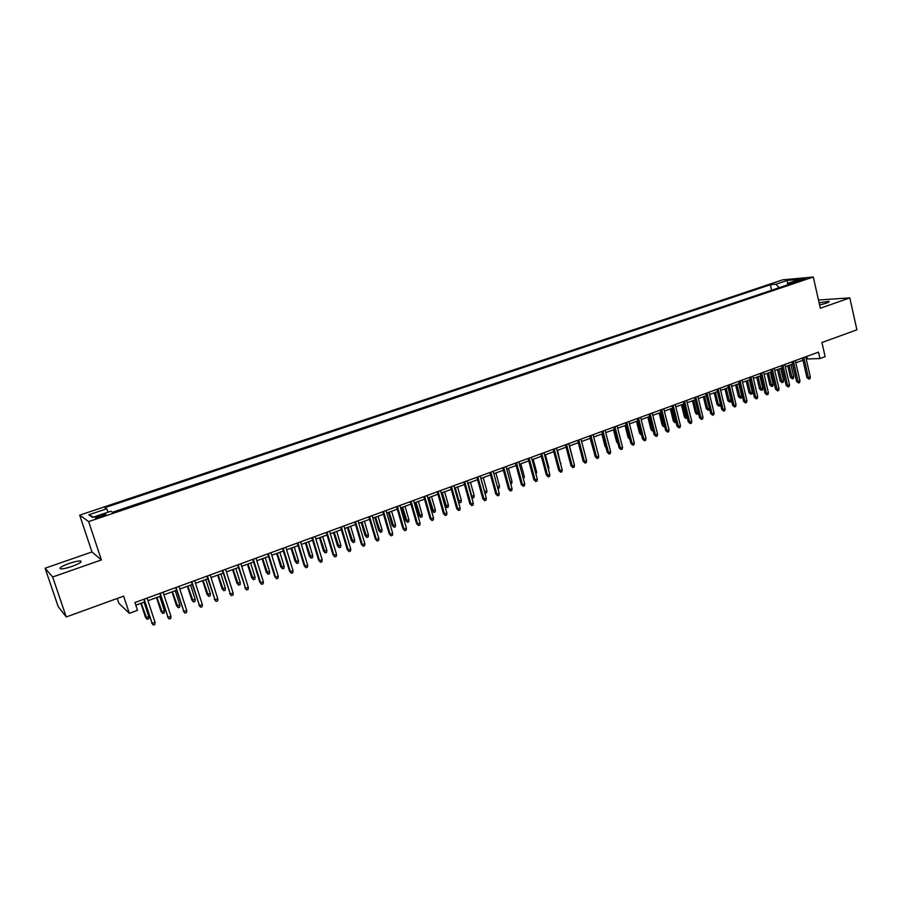 <?xml version="1.0" encoding="UTF-8"?>
<svg xmlns="http://www.w3.org/2000/svg" width="902" height="902" viewBox="0 0 902 902"><rect width="100%" height="100%" fill="white"/><g stroke="black" fill="none" stroke-linecap="round" stroke-linejoin="round"><path stroke-width="1.35" d="M72.036 566.388C79.748 563.468 82.522 561.664 80.379 560.965C78.012 560.909 74.257 561.743 69.127 563.468C61.392 566.377 58.596 568.192 60.727 568.914C63.106 568.97 66.883 568.125 72.036 566.388M819.602 304.989L826.176 303.196C828.837 302.238 829.727 301.618 828.859 301.336L819.106 302.779M101.419 516.62C105.207 515.245 106.571 514.433 105.5 514.185L99.739 515.504C95.95 516.869 94.586 517.68 95.646 517.94L101.419 516.62M117.26 598.443L118.872 603.291L129.324 613.337L137.51 610.327L134.939 602.525L818.52 352.118L819.974 358.545L825.138 356.64L821.936 342.512L856.9 329.816L849.819 297.897L818.486 300.016M45.1 568.204L58.179 606.584L66.252 616.968L52.643 576.998L101.396 559.928L88.644 521.593L79.692 515.143L91.97 551.945L45.1 568.204L52.643 576.998M88.644 521.593L813.288 277.015L782.632 279.845L79.692 515.143M798.631 280.127L794.944 281.774L801.551 280.432L805.227 278.786L798.631 280.127L798.868 281.187M779.125 287.715L775.946 284.231L770.319 284.728L104.858 507.668L106.684 508.784L88.802 514.794L92.59 517.398L110.754 511.276L112.682 512.449L794.245 282.619L788.393 283.138L787.739 284.818M775.946 284.231L787.333 280.409L799.894 279.27L788.393 283.138M772.326 290.016L112.423 512.291M129.324 613.337L123.63 596.132L66.252 616.968M813.288 277.015L820.335 308.225L849.819 297.897M806.208 359.019L819.974 358.545M135.819 605.186L144.703 601.927M147.951 600.732L160.703 596.053M163.95 594.858L176.544 590.235M179.802 589.04L192.239 584.473M195.497 583.278L207.776 578.768M211.045 577.562L223.177 573.108M226.447 571.913L238.432 567.505M241.702 566.309L253.541 561.957M256.822 560.751L268.514 556.455M271.795 555.26L283.352 551.009M286.633 549.803L298.055 545.62M301.336 544.413L312.611 540.264M315.892 539.058L327.043 534.965M330.335 533.758L341.351 529.711M344.632 528.504L355.523 524.513M358.804 523.307L369.561 519.349M372.853 518.143L383.485 514.241M386.778 513.035L397.286 509.179M400.567 507.973L410.951 504.15M414.243 502.944L424.504 499.178M427.796 497.972L437.944 494.251M441.236 493.033L451.259 489.358M454.552 488.14L464.462 484.509M467.755 483.303L477.553 479.706M480.845 478.488L490.519 474.937M493.822 473.73L503.384 470.213M506.676 469.006L516.136 465.533M519.428 464.316L528.786 460.888M532.079 459.682L541.324 456.288M544.616 455.07L553.749 451.722M557.041 450.515L566.073 447.189M569.376 445.983L578.306 442.702L581.542 455.036M581.598 441.495L590.427 438.248M593.719 437.042L602.446 433.839M605.738 432.633L614.363 429.465M617.656 428.258L626.191 425.124M629.483 423.906L637.917 420.817M641.209 419.61L649.553 416.544M652.834 415.337L661.087 412.304M664.368 411.098L672.531 408.099M675.812 406.903L683.874 403.938M687.166 402.732L695.138 399.8M698.419 398.594L706.311 395.696M709.592 394.501L717.383 391.626M720.664 390.431L728.376 387.589M731.657 386.394L739.29 383.587M742.56 382.392L750.103 379.618M753.373 378.412L760.837 375.672M764.107 374.477L771.492 371.759M774.762 370.564L782.057 367.881M785.326 366.686L792.542 364.036M795.812 362.829L802.949 360.214M806.794 356.414L807.29 358.613M771.56 290.072L770.319 284.728M106.684 508.784L108.195 512.133M787.559 284.874L787.333 280.409M88.802 514.794L93.481 517.094M101.396 559.928L91.97 551.945M802.442 358.004L806.94 377.577L808.451 377.6L803.84 357.496M810.312 376.901L809.94 378.705L808.914 379.088L808.451 377.6L810.312 376.901L805.712 356.809M808.914 379.088L806.94 377.577M793.749 376.675L793.399 378.445L792.373 378.829L790.456 377.34L793.749 376.675L790.964 364.611M792.373 378.829L789.115 365.287M790.456 377.34L787.773 365.784M792.035 361.815L796.579 381.456L798.078 381.478L793.422 361.319M799.95 380.779L799.589 382.583L798.541 382.978L798.078 381.478L799.95 380.779L795.305 360.62M798.541 382.978L796.579 381.456M781.549 365.66L786.127 385.357L787.615 385.391L782.913 365.163M789.509 384.692L789.149 386.507L788.1 386.902L787.615 385.391L789.509 384.692L784.808 364.464M788.1 386.902L786.127 385.357M770.973 369.538L775.607 389.303L777.084 389.337L772.326 369.042M778.99 388.627L778.618 390.453L777.569 390.848L777.084 389.337L778.99 388.627L774.243 368.343M777.569 390.848L775.607 389.303M760.318 373.439L764.997 393.272L766.463 393.317L761.66 372.943M768.38 392.607L768.019 394.422L766.959 394.828L766.463 393.317L768.38 392.607L763.588 372.244M766.959 394.828L764.997 393.272M783.511 380.486L783.161 382.256L782.124 382.64L780.207 381.151L783.511 380.486L780.692 368.388M782.124 382.64L778.832 369.065M780.207 381.151L777.501 369.561M773.194 384.32L772.845 386.101L771.808 386.496L769.891 384.985L773.194 384.32L770.342 372.188M771.808 386.496L768.47 372.876M769.891 384.985L767.151 373.36M762.788 388.198L762.449 389.98L761.401 390.374L759.484 388.852L762.788 388.198L759.912 376.01M761.401 390.374L758.03 376.709M759.484 388.852L756.722 377.183M752.313 392.088L751.964 393.881L750.915 394.275L748.998 392.753L752.313 392.088L749.415 379.877M750.915 394.275L747.51 380.565M748.998 392.753L746.213 381.05M749.573 377.374L754.298 397.275L755.752 397.331L750.904 376.889M757.691 396.609L757.33 398.436L756.259 398.842L755.752 397.331L757.691 396.609L752.843 376.179M756.259 398.842L754.298 397.275M741.748 396.023L741.41 397.816L740.35 398.21L738.445 396.677L741.748 396.023L738.817 383.756M740.35 398.21L736.911 384.466M738.445 396.677L735.626 384.928M738.749 381.343L743.519 401.311L744.962 401.367L740.068 380.858M746.912 400.635L746.563 402.472L745.48 402.878L744.962 401.367L746.912 400.635L742.019 380.137M745.48 402.878L743.519 401.311M731.116 399.981L730.778 401.785L729.707 402.179L727.79 400.635L731.116 399.981L728.151 387.68M729.707 402.179L726.223 388.39M727.79 400.635L724.949 388.852M727.835 385.334L732.661 405.37L734.093 405.438L729.143 384.861M736.055 404.705L735.705 406.543L734.611 406.96L734.093 405.438L736.055 404.705L731.116 384.139M734.611 406.96L732.661 405.37M718.973 406.182L718.443 404.694L720.382 403.972L720.055 405.776L718.973 406.182L717.067 404.626L718.443 404.694L715.455 392.336M717.067 404.626L714.192 392.798M716.842 389.36L721.713 409.474L723.133 409.542L718.127 388.897M725.107 408.809L724.768 410.647L723.663 411.064L723.133 409.542L725.107 408.809L720.123 388.164M723.663 411.064L721.713 409.474M709.457 408.629L709.243 409.801L708.16 410.207L706.255 408.651L707.619 408.719L704.597 396.328M708.16 410.207L707.619 408.719L709.333 408.087M706.255 408.651L703.357 396.779M705.759 393.43L710.675 413.601L712.084 413.68L707.033 392.956M714.08 412.936L713.73 414.785L712.625 415.202L712.084 413.68L714.08 412.936L709.028 392.223M712.625 415.202L710.675 413.601M698.452 413.308L696.513 414.221L695.363 412.699L696.716 412.778L693.661 400.341M697.257 414.266L696.716 412.778L698.193 412.225M695.363 412.699L692.432 400.792M694.574 397.523L699.546 417.761L700.944 417.851L695.837 397.06M702.951 417.096L702.613 418.956L701.497 419.374L700.944 417.851L702.951 417.096L697.855 396.316M701.497 419.374L699.546 417.761M687.347 417.964L685.531 418.314L684.381 416.78L685.723 416.871L682.634 404.389M686.275 418.37L685.723 416.871L686.963 416.408M684.381 416.78L681.416 404.84M683.31 401.649L688.339 421.956L689.714 422.057L684.562 401.187M691.744 421.302L691.406 423.162L690.278 423.579L689.714 422.057L691.744 421.302L686.591 400.443M690.278 423.579L688.339 421.956M676.026 422.181L674.471 422.44L673.309 420.896L674.64 420.997L671.516 408.471M675.203 422.486L674.64 420.997L675.643 420.614M673.309 420.896L670.321 408.91M671.956 405.81L677.03 426.195L678.394 426.296L673.185 405.359M680.435 425.53L680.108 427.401L678.969 427.83L678.394 426.296L680.435 425.53L675.237 404.603M678.969 427.83L677.03 426.195M664.627 426.432L663.32 426.59L662.158 425.045L663.466 425.146L660.32 412.586M664.052 426.646L663.466 425.146L664.233 424.865M662.158 425.045L659.136 413.026M660.512 410.004L665.631 430.457L666.984 430.57L661.718 409.553M669.047 429.792L668.72 431.675L667.57 432.103L666.984 430.57L669.047 429.792L663.793 408.798M667.57 432.103L665.631 430.457M653.127 430.716L652.078 430.784L650.906 429.228L652.214 429.341L649.034 416.735M652.8 430.84L652.732 429.149M650.906 429.228L647.861 417.164M648.966 414.232L654.142 434.753L655.483 434.877L650.162 413.792M657.558 434.099L657.231 435.982L656.081 436.41L655.483 434.877L657.558 434.099L652.247 413.026M656.081 436.41L654.142 434.753M641.525 435.046L639.574 433.445L640.86 433.558L637.646 420.907M641.457 435.068L641.13 433.456M639.574 433.445L636.496 421.335M637.331 418.494L642.562 439.094L643.881 439.218L638.515 418.054M645.979 438.44L645.663 440.323L644.49 440.762L643.881 439.218L645.979 438.44L640.612 417.288M644.49 440.762L642.562 439.094M629.822 439.308L628.142 437.695L629.438 437.808L626.18 425.124M628.142 437.695L625.041 425.541M625.593 422.79L630.881 443.457L632.189 443.592L626.766 422.361M634.298 442.803L633.982 444.697L632.809 445.137L632.189 443.592L634.298 442.803L628.886 421.584M632.809 445.137L630.881 443.457M617.994 443.57L616.63 441.98L613.484 429.78M616.63 441.98L617.611 442.081M613.766 427.12L619.11 447.866L620.396 448.012L614.916 426.702M622.527 447.212L622.222 449.117L621.038 449.557L620.396 448.012L622.527 447.212L617.058 425.913M621.038 449.557L619.11 447.866M606.02 447.618L605.016 446.287L601.848 434.054M605.016 446.287L605.693 446.366M601.837 431.494L607.238 452.308L608.512 452.466L602.976 431.077M610.654 451.665L610.35 453.559L609.154 454.01L608.512 452.466L610.654 451.665L605.129 430.288M609.154 454.01L607.238 452.308M593.843 451.35L590.111 438.372M589.807 435.903L595.264 456.795L596.526 456.953L590.923 435.486M598.691 456.141L598.387 458.047L597.18 458.498L596.526 456.953L598.691 456.141L593.099 434.696M597.18 458.498L595.264 456.795M577.686 440.345L583.188 461.305L584.44 461.474L578.78 439.939M586.616 460.663L586.323 462.579L585.116 463.03L584.44 461.474L586.616 460.663L580.978 439.139M585.116 463.03L583.188 461.305M572.781 458.892L569.557 445.915M565.453 444.821L571.022 465.86L572.251 466.041L566.535 444.427M574.45 465.218L574.157 467.135L572.939 467.597L572.251 466.041L574.45 465.218L568.745 443.615M572.939 467.597L571.022 465.86M560.492 463.459L557.526 450.335M560.976 463.278L560.785 464.564M553.118 449.343L558.744 470.461L559.962 470.641L554.178 448.948M562.183 469.818L561.89 471.735L560.661 472.197L559.962 470.641L562.183 469.818L556.41 448.136M560.661 472.197L558.744 470.461M548.1 468.07L548.878 467.777L545.406 454.788M548.878 467.777L548.529 469.705M540.681 453.898L546.364 475.095L547.559 475.286L541.73 453.514M549.803 474.452L549.521 476.38L548.269 476.842L547.559 475.286L549.803 474.452L543.974 452.691M548.269 476.842L546.364 475.095M535.596 472.727L536.69 472.321L533.172 459.276M536.69 472.321L536.036 474.362M528.132 458.487L533.883 479.763L535.066 479.965L529.158 458.115M537.321 479.12L537.04 481.059L535.788 481.533L535.066 479.965L537.321 479.12L531.436 457.28M535.788 481.533L533.883 479.763M522.991 477.417L524.389 476.899L520.837 463.808M524.389 476.899L523.431 479.052M515.482 463.121L521.288 484.475L522.45 484.69L516.496 462.76M524.727 483.833L524.457 485.783L523.194 486.257L522.45 484.69L524.727 483.833L518.785 461.914M523.194 486.257L521.288 484.475M502.718 467.8L508.593 489.222L509.743 489.448L503.711 467.439M512.032 488.591L511.761 490.541L510.487 491.015L509.743 489.448L512.032 488.591L506.022 466.593M510.487 491.015L508.593 489.222M489.854 472.513L495.784 494.014L496.912 494.251L490.823 472.163M499.234 493.383L498.964 495.345L497.678 495.818L496.912 494.251L499.234 493.383L493.146 471.306M497.678 495.818L495.784 494.014M510.273 482.142L511.998 481.51L508.401 468.375M511.998 481.51L511.727 483.416L510.724 483.788M497.453 486.922L499.494 486.155L495.863 472.975M499.494 486.155L499.234 488.072L497.893 488.523M484.498 491.68L486.888 490.846L483.224 477.62M486.888 490.846L486.629 492.763L485.366 493.236L484.599 491.691L480.935 478.455M476.876 477.271L482.863 498.851L483.979 499.099L477.823 476.921M486.313 498.22L486.054 500.182L484.757 500.666L483.979 499.099L486.313 498.22L480.168 476.064M484.757 500.666L482.863 498.851M471.396 496.325L474.17 495.581L470.472 482.299M474.17 495.581L473.922 497.509L472.648 497.983L471.87 496.438L468.161 483.145M472.648 497.983L471.678 497.363M463.775 482.063L469.841 503.733L470.934 503.981L464.71 481.724M473.291 503.102L473.031 505.064L471.723 505.56L470.934 503.981L473.291 503.102L467.078 480.856M471.723 505.56L469.841 503.733M458.171 501.016L461.35 500.351L457.607 487.024M461.35 500.351L461.102 502.279L459.817 502.764L459.028 501.208L455.284 487.881M459.817 502.764L458.261 501.343M450.572 486.9L456.694 508.649L457.765 508.908L451.474 486.573M460.144 508.018L459.896 509.991L458.577 510.487L457.765 508.908L460.144 508.018L453.864 485.693M458.577 510.487L456.694 508.649M448.418 505.165L448.181 507.093L446.885 507.578L445.047 505.774L448.418 505.165L444.641 491.782M446.885 507.578L442.284 492.65M445.047 505.774L441.416 492.966M437.245 491.782L443.434 513.61L444.483 513.881L438.124 491.466M446.885 512.979L446.648 514.963L445.306 515.47L444.483 513.881L446.885 512.979L440.537 490.575M445.306 515.47L443.434 513.61M435.373 510.013L435.136 511.953L433.828 512.449L432.002 510.633L435.373 510.013L431.551 496.596M433.828 512.449L429.183 497.464M432.002 510.633L428.337 497.769M423.805 496.709L430.062 518.616L431.088 518.898L424.662 496.393M433.512 517.996L433.276 519.98L431.934 520.488L431.088 518.898L433.512 517.996L427.097 495.502M431.934 520.488L430.062 518.616M422.215 514.907L421.989 516.857L420.67 517.353L418.844 515.516L422.215 514.907L418.359 501.433M420.67 517.353L415.969 502.313M418.844 515.516L415.145 502.617M410.241 501.681L416.566 523.667L417.581 523.961L411.087 501.365M420.028 523.047L419.791 525.043L418.438 525.55L417.581 523.961L420.028 523.047L413.533 500.475M418.438 525.55L416.566 523.667M408.956 519.845L408.73 521.796L407.4 522.303L405.584 520.454L408.956 519.845L405.043 506.326M407.4 522.303L402.642 507.206M405.584 520.454L401.83 507.51M396.564 506.687L402.957 528.752L403.949 529.068L397.376 506.394M406.407 528.144L406.182 530.139L404.818 530.658L403.949 529.068L406.407 528.144L399.857 505.481M404.818 530.658L402.957 528.752M395.561 524.829L395.347 526.791L394.005 527.287L392.19 525.438L395.561 524.829L391.626 511.254M394.005 527.287L389.19 512.144M392.19 525.438L388.412 512.437M382.752 511.75L389.224 533.894L390.194 534.209L383.553 511.457M392.674 533.285L392.46 535.292L391.073 535.811L390.194 534.209L392.674 533.285L386.045 510.543M391.073 535.811L389.224 533.894M382.065 529.846L381.85 531.819L380.497 532.327L378.693 530.455L382.065 529.846L378.073 516.226M380.497 532.327L375.627 517.128M378.693 530.455L374.86 517.41M368.828 516.846L375.367 539.08L376.314 539.407L369.594 516.564M378.817 538.471L378.603 540.49L377.216 541.008L376.314 539.407L378.817 538.471L372.12 515.64M377.216 541.008L375.367 539.08M368.444 534.92L368.242 536.893L366.866 537.4L365.073 535.517L368.444 534.92L364.419 521.243M366.866 537.4L361.939 522.157M365.073 535.517L361.206 522.427M354.779 521.999L361.386 544.312L362.311 544.65L355.523 521.728M364.836 543.703L364.633 545.721L363.224 546.251L362.311 544.65L364.836 543.703L358.06 520.792M363.224 546.251L361.386 544.312M354.7 540.027L354.509 542.012L353.122 542.519L351.329 540.625L354.7 540.027L350.63 526.306M353.122 542.519L348.138 527.219M351.329 540.625L347.417 527.49M340.595 527.185L347.281 549.589L348.183 549.949L341.317 526.926M350.731 548.991L350.528 551.021L349.108 551.55L348.183 549.949L350.731 548.991L343.887 525.99M349.108 551.55L347.281 549.589M340.843 545.18L340.652 547.176L339.253 547.694L337.472 545.778L340.843 545.18L336.728 531.413M339.253 547.694L334.214 532.338M337.472 545.778L333.514 532.586M326.287 532.428L333.041 554.922L333.92 555.282L326.986 532.18M336.502 554.324L336.299 556.354L334.868 556.884L333.92 555.282L336.502 554.324L329.568 531.233M334.868 556.884L333.041 554.922M326.862 550.389L326.671 552.385L325.261 552.903L323.48 550.987L326.862 550.389L322.69 536.566M325.261 552.903L320.154 537.502M323.48 550.987L319.488 537.739M311.844 537.727L318.677 560.3L319.533 560.672L312.52 537.479M322.138 559.702L321.946 561.732L320.503 562.273L319.533 560.672L322.138 559.702L315.125 536.521M320.503 562.273L318.677 560.3M312.746 555.643L312.566 557.639L311.145 558.169L309.375 556.23L312.746 555.643L308.54 541.764M311.145 558.169L305.981 542.7M309.375 556.23L305.338 542.936M297.277 543.06L304.188 565.723L305.011 566.106L297.919 542.824M307.638 565.126L307.458 567.178L305.992 567.719L305.011 566.106L307.638 565.126L300.558 541.854M305.992 567.719L304.188 565.723M298.517 560.931L298.337 562.938L296.905 563.468L295.134 561.518L298.517 560.931L294.255 547.007M296.905 563.468L291.673 547.954M295.134 561.518L291.053 548.179M282.563 548.45L289.553 571.192L290.365 571.597L283.183 548.224M293.015 570.605L292.834 572.657L291.357 573.21L290.365 571.597L293.015 570.605L285.844 547.243M291.357 573.21L289.553 571.192M284.153 566.276L283.983 568.294L282.54 568.824L280.77 566.862L284.153 566.276L279.845 552.295M282.54 568.824L277.241 553.253M280.77 566.862L276.643 553.478M267.725 553.884L274.794 576.716L275.572 577.133L268.311 553.67M278.244 576.13L278.075 578.193L276.587 578.746L275.572 577.133L278.244 576.13L270.995 552.689M276.587 578.746L274.794 576.716M269.653 571.676L269.495 573.695L268.029 574.236L266.282 572.251L269.653 571.676L265.301 557.639M268.029 574.236L262.674 558.609M266.282 572.251L262.11 558.812M252.74 559.375L259.889 582.297L260.644 582.726L253.304 559.172M263.339 581.711L263.181 583.774L261.681 584.338L260.644 582.726L263.339 581.711L256.01 558.169M261.681 584.338L259.889 582.297M255.029 577.111L254.871 579.14L253.406 579.682L251.658 577.697L255.029 577.111L250.632 563.028M253.406 579.682L247.971 563.998M251.658 577.697L247.441 564.201M237.621 564.911L245.581 588.363L238.151 564.72M248.298 587.349L248.14 589.423L246.629 589.987L245.581 588.363L248.298 587.349L240.89 563.716M246.629 589.987L244.848 587.924M240.27 582.602L240.112 584.643L238.635 585.195L236.899 583.177L240.27 582.602L235.817 568.463M238.635 585.195L233.144 569.455M236.899 583.177L232.626 569.636M222.354 570.504L230.371 594.057L222.862 570.323M233.122 593.031L232.964 595.106L231.442 595.681L230.371 594.057L233.122 593.031L225.624 569.309M231.442 595.681L229.66 593.606M225.376 588.149L225.229 590.19L223.73 590.742L222.005 588.724L225.376 588.149L220.877 573.954M223.73 590.742L218.171 574.946M222.005 588.724L217.686 575.126M206.941 576.152L215.026 599.807L207.426 575.972M217.799 598.77L217.653 600.856L216.108 601.431L215.026 599.807L217.799 598.77L210.211 574.946M216.108 601.431L214.338 599.345M210.346 593.741L210.2 595.782L208.689 596.346L206.975 594.305L210.346 593.741L205.791 579.49M208.689 596.346L203.063 580.493M206.975 594.305L202.612 580.663M191.393 581.846L199.522 605.614L191.844 581.677M202.33 604.566L202.183 606.651L200.639 607.238L199.522 605.614L202.33 604.566L194.652 580.651M200.639 607.238L198.868 605.129M195.17 599.39L195.035 601.431L193.513 602.006L191.799 599.954L195.17 599.39L190.57 585.082M193.513 602.006L187.819 586.097M191.799 599.954L187.39 586.255M175.687 587.597L183.884 611.466L176.104 587.45M186.703 610.406L186.579 612.514L185.011 613.101L183.884 611.466L186.703 610.406L178.946 586.401M185.011 613.101L183.253 610.981M179.859 605.084L179.735 607.136L178.201 607.711L176.488 605.648L179.859 605.084L175.202 590.72M178.201 607.711L172.429 591.746M176.488 605.648L172.023 591.892M159.834 593.403L168.088 617.385L160.218 593.268M170.94 616.314L170.816 618.422L169.238 619.009L168.088 617.385L170.94 616.314L163.093 592.208M169.238 619.009L167.49 616.878M164.401 610.834L164.288 612.898L162.732 613.473L161.03 611.387L161.605 611.872L164.401 610.834L159.699 596.414M162.732 613.473L156.892 597.451M161.03 611.387L156.52 597.586M143.835 599.266L152.145 623.35L144.185 599.142M155.02 622.267L154.907 624.387L153.306 624.985L152.145 623.35L155.02 622.267L147.082 598.071M153.306 624.985L151.581 622.831M148.796 616.641L148.695 618.704L147.127 619.291L145.436 617.193L145.977 617.69L148.796 616.641L144.049 602.164M147.127 619.291L141.208 603.212M145.436 617.193L140.87 603.337M796.5 281.661L796.331 280.894M80.797 562.217L80.379 560.965M828.983 301.911L828.859 301.336"/></g></svg>
